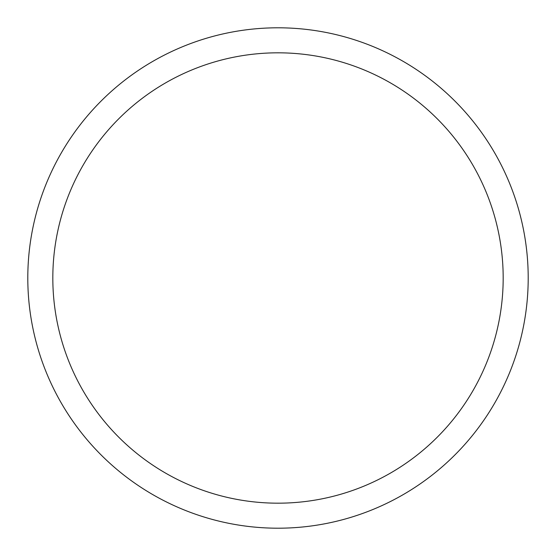 <?xml version="1.0" encoding="UTF-8"?>
<svg xmlns="http://www.w3.org/2000/svg" width="556" height="556" viewBox="0 0 556 556"><rect width="100%" height="100%" fill="white"/><g stroke="black" fill="none" stroke-linecap="round" stroke-linejoin="round"><path stroke-width="0.83" d="M27.8 278A250.2 250.2 0 0 0 278 528.2A250.2 250.2 0 0 0 528.2 278A250.2 250.2 0 0 0 278 27.8A250.2 250.2 0 0 0 27.8 278M503.18 278A225.18 225.18 0 0 1 278 503.18A225.18 225.18 0 0 1 52.82 278A225.18 225.18 0 0 1 278 52.82A225.18 225.18 0 0 1 503.18 278"/></g></svg>
